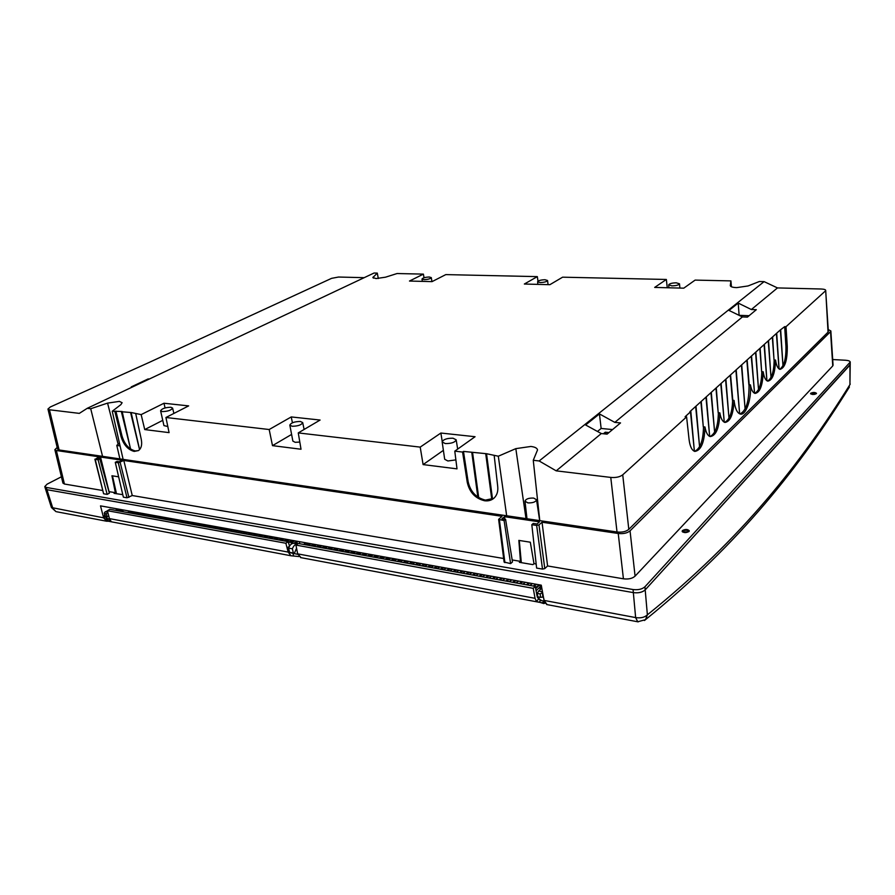 <?xml version="1.0" encoding="UTF-8"?>
<svg xmlns="http://www.w3.org/2000/svg" width="895" height="895" viewBox="0 0 895 895"><rect width="100%" height="100%" fill="white"/><g stroke="black" fill="none" stroke-linecap="round" stroke-linejoin="round"><path stroke-width="1.34" d="M108.586 521.214L106.583 521.214L103.619 517.836L100.497 505.865L541.274 585.173L544.048 600.411L547.102 604.617M544.585 602.301L543.455 597.189M539.584 599.605L538.443 596.931M304.143 544.54L304.669 542.605M44.795 486.634L45.488 488.905L46.898 489.699L633.358 592.613L46.898 489.699L45.444 488.793M832.697 359.533L845.562 360.249C848.482 360.472 850.037 361.077 850.228 362.061L849.948 384.615L849.97 365.059L645.194 589.872C642.42 592.3 638.471 593.217 633.358 592.613C638.504 593.262 642.453 592.345 645.194 589.872L850.25 364.433M104.659 514.614C103.798 517.209 104.312 518.943 106.203 519.794L106.583 519.85M105.039 515.912L107.21 519.961M107.635 518.697L106.002 516.393M296.804 541.184L297.431 544.059M299.78 543.746L299.377 541.654M297.263 552.103L297.655 553.826L301.1 557.686M57.571 449.044L59.092 449.961L49.449 409.776L47.95 409.049L50.31 406.979L149.935 362.083L331.586 278.345L338.545 277.036L364.209 277.674M328.163 294.679L315.935 300.44M132.426 386.998L131.263 386.886L148.145 378.932L149.308 379.044M49.449 409.776L79.319 413.378L87.218 408.321L374.065 273.02L377.287 273.098L372.857 277.595L376.135 278.569L385.532 277.181L397.067 273.534L423.391 274.116L409.474 281.041L432.039 281.623L445.788 274.608L537.324 276.622L524.347 284.028L549.866 284.688L562.608 277.181L666.35 279.464L654.681 287.418L683.769 288.168L695.113 280.101L730.913 280.896L730.298 285.684C730.6 286.814 732.736 287.463 736.708 287.619L748.063 285.952L759.329 281.522L764.095 281.623L539.159 460.97L533.263 460.287L537.537 449.928C537.179 448.126 534.964 446.963 530.892 446.46L515.822 448.641L498.314 456.215L486.611 453.731L463.476 451.416L468.119 481.588L467.246 482.26C469.506 492.317 475.279 498.481 484.564 500.752C488.424 501.245 491.646 500.305 494.219 497.944C497.083 495.069 498.246 491.187 497.698 486.287L494.208 455.734M378.305 278.513L377.287 273.098M828.233 329.561L830.884 330.971L830.549 331.631L630.046 530.836C627.283 533.14 623.345 534.013 618.232 533.476L542.034 522.221L547.595 565.953L544.786 568.582L542.504 569.097L536.62 568.079L531.82 524.705L536.653 525.421L538.969 524.917L542.034 522.221M123.812 460.466L118.263 462.782L127.023 497.788L132.247 495.528L123.812 460.466L502.017 516.314L498.616 519.38L504.098 520.554L505.585 519.301L501.972 518.764L504.478 516.683L539.472 521.852L537.022 523.989L533.286 523.43L531.82 524.705M118.263 462.782L115.276 462.335L117.01 461.428L119.315 461.775L122.223 460.231L100.52 457.032L97.589 458.531L99.837 458.866L98.103 459.773L95.194 459.336L98.976 456.797L56.363 450.509L54.852 449.693L57.168 447.466M59.092 449.961L102.556 456.349L90.719 408.735L107.568 403.119L119.371 401.385L122.112 402.705L120.903 404.607L112.255 411.241L122.156 411.487L130.401 448.384L121.384 411.7M724.659 422.362C729.559 419.923 732.222 412.561 732.625 400.266L734.057 400.423C735.008 408.4 737.055 412.942 740.199 414.027C745.859 415.929 751.643 399.315 750.435 384.872C751.386 389.94 752.919 392.793 755.044 393.42C760.023 392.581 762.741 385.365 763.189 371.761C764.05 377.332 765.583 380.464 767.787 381.136C772.508 380.308 775.092 373.271 775.54 360.047C776.368 365.585 777.856 368.684 779.992 369.355C784.949 368.013 787.376 360.372 787.276 346.454L786.011 326.697L784.669 326.641L779.881 330.322L689.911 411.644L690.47 411.868L685.089 416.746L686.599 416.88L622.73 474.82C619.911 476.979 615.928 477.84 610.77 477.415L556.198 470.848L601.306 433.549L607.09 434.131L620.537 422.91L614.82 422.384L742.391 316.931L729.011 310.442L738.207 303.092L751.352 309.525L777.475 287.921L821.039 288.995C824.105 289.152 825.66 289.622 825.705 290.394L828.043 332.146L628.805 529.348C626.053 531.641 622.126 532.525 617.024 531.988L102.556 456.349M828.043 332.146L828.345 331.273M850.228 362.061L644.926 586.796L647.376 614.831C742.47 538.253 801.707 461.988 849.948 384.615L850.228 384.011M61.408 476.789L47.088 484.161L44.784 486.589L46.216 487.428L633.056 589.537C638.18 590.129 642.14 589.223 644.926 586.796M62.918 483.031L64.429 484.027L102.522 490.482M94.881 459.191L103.607 493.772L95.194 459.336M99.837 458.866L109.369 493.179L107.165 494.387L103.607 493.772M108.944 491.646L115.354 492.664L114.09 493.358L122.783 494.655M127.023 497.788L123.365 497.161L115.276 462.335M132.247 495.528L503.65 558.502M505.585 519.301L512.488 561.937L510.609 563.615L504.109 562.038M536.172 564.018L533.991 563.649L532.928 564.622L519.391 562.317L520.465 561.355L512.164 559.946M830.549 331.631L832.764 365.921L635.081 576.134C632.362 578.55 628.48 579.434 623.423 578.808L547.595 565.953M832.764 365.921L833.055 364.992M810.702 393.263L810.557 393.599C811.989 394.717 813.913 394.74 816.329 393.666L816.475 393.319C815.021 392.211 813.096 392.189 810.702 393.263M682.438 530.567L682.147 531.261C683.746 532.961 686.029 533.04 688.993 531.496L689.273 530.791C687.64 529.124 685.357 529.046 682.438 530.567M812.324 394.438L814.786 394.326M682.728 532.055L688.837 531.652M107.165 494.387L98.103 459.773M109.045 491.59L100.52 457.032M115.354 492.664L111.942 475.76L118.643 476.822M112.457 475.838L116.495 493.772M510.609 563.615L504.098 520.554M504.478 516.683L504.825 519.189M520.465 561.355L518.854 540.39L530.31 542.213L533.991 563.649M519.268 540.457L521.326 562.653M148.279 379.525L148.145 378.932M463.476 451.416L462.581 452.053L454.783 451.147L475.066 436.715L440.877 433.035L420.202 447.12L298.259 432.911L320.097 420.046L291.255 416.936L269.182 429.522L165.933 417.495L188.655 405.894L163.986 403.242L141.153 414.609L131.42 412.561L121.921 411.767M87.218 408.321L90.719 408.735M292.419 422.776L291.255 416.936M291.602 434.433L272.494 445.643L301.022 449.234L298.259 432.911M289.835 425.114C291.076 422.753 294.589 421.534 300.396 421.467L302.7 422.597C301.492 424.968 297.968 426.188 292.117 426.266L289.835 425.114L292.866 441.101L295.193 442.32L299.803 442.052M123.118 459.37L112.255 411.241M138.412 450.61L135.19 450.923C128.902 449.245 124.506 444.267 122 435.954L121.015 436.458L114.884 411.543M121.015 436.458C123.521 444.759 127.918 449.749 134.194 451.416L138.434 450.588C141.376 448.429 142.305 444.614 141.22 439.132L135.805 413.982M165.933 417.495L169.077 432.632L144.733 429.566L141.153 414.609M272.494 445.643L269.182 429.522M443.383 450.353L423.1 464.594L420.202 447.12M423.1 464.594L457.009 468.857L454.783 451.147M462.581 452.053L467.246 482.26M506.659 515.755L498.314 456.215M120.098 445.978L116.775 445.352L119.494 443.293M122 435.954L115.891 411.062M131.196 412.841L139.609 449.581M139.553 449.648L130.648 412.774M165.072 407.941L163.986 403.242M144.733 429.566L162.745 420.348M160.585 410.76C161.928 408.579 165.351 407.415 170.867 407.259L172.59 408.086C171.269 410.268 167.835 411.431 162.286 411.588L160.585 410.76L163.942 425.606L167.801 426.512M442.219 441.459L440.877 433.035M442.164 441.962C443.282 439.423 446.896 438.17 453.004 438.203L456.17 439.803C455.085 442.354 451.46 443.607 445.296 443.573L442.164 441.962L444.681 459.258L447.88 460.981L455.879 459.896M472.56 452.467L478.601 496.848L477.807 496.736L471.766 452.378M486.578 454.101L492.485 498.783L491.679 498.66L485.761 454M493.783 498.336L485.426 500.104C476.14 497.833 470.367 491.657 468.119 481.588M477.807 496.736L478.556 496.49M491.679 498.66L492.429 498.414M539.774 520.633L533.263 460.287M539.159 460.97L556.198 470.848M786.011 326.697L825.347 291.009M751.352 309.525L756.32 309.692L747.414 317.121L742.391 316.931M777.475 287.921L764.095 281.623M734.057 400.423C733.385 414.374 730.331 421.713 724.916 422.44C722.5 421.657 720.811 418.468 719.837 412.863C719.367 427.776 716.157 435.686 710.205 436.603C707.721 435.787 705.976 432.576 704.958 426.971C704.477 442.365 701.087 450.521 694.788 451.427C691.801 450.342 689.877 446.258 689.038 439.199L686.599 416.88M767.474 381.046C771.68 378.719 773.906 371.693 774.175 359.958L775.54 360.047M784.669 326.641L785.933 346.387C786.168 358.75 784.087 366.379 779.668 369.255M785.933 346.387L787.276 346.454M754.742 393.33C759.173 391.014 761.522 383.787 761.802 371.671L763.189 371.761M746.889 360.819L748.869 384.839L750.435 384.872M748.846 384.593L749.025 384.716C749.193 401.061 746.184 410.816 739.997 413.971M709.97 436.525C715.318 433.974 718.126 426.042 718.372 412.74L719.837 412.863M694.565 451.36C700.248 448.764 703.224 440.586 703.481 426.837L704.958 426.971M732.434 400.132L730.309 375.822M690.85 411.532L694.375 451.102L690.47 411.868M696.075 406.8L699.521 446.113L695.706 407.135M701.3 402.079L703.291 426.904L700.942 402.403M706.368 397.492L709.657 436.29L706.01 397.816M711.357 392.972L714.568 431.524L711.01 393.297M716.336 388.464L718.204 412.808L716 388.777M721.18 384.089L724.245 422.149L720.844 384.391M725.946 379.771L728.944 417.596L725.61 380.073M730.633 375.531L732.781 400.087M736.261 370.44L739.628 413.803L735.936 370.731M741.776 365.44L745.054 408.478L741.463 365.731M772.653 337.505L774.03 360.014L772.363 337.773M779.008 368.885L776.446 334.07M779.097 368.953L776.737 333.813M780.697 330.221L782.946 365.227L780.429 330.479M747.202 360.54L749.182 384.548M751.587 356.568L754.519 392.793L751.285 356.848M755.906 352.664L758.479 388.945L755.604 352.932M760.168 348.804L761.645 371.716L759.866 349.072M766.87 380.722L764.129 345.213M766.925 380.755L764.431 344.955M768.57 341.208L770.964 376.84L768.279 341.465M612.56 429.566L601.138 428.459L599.449 413.915L614.82 422.384M599.449 413.915L585.61 424.968L601.306 433.549M739.125 315.342L738.207 303.092M739.136 315.331L749.104 315.711M608.958 432.565L605.266 432.207L606.06 433.012L604.975 433.918M606.183 434.041L606.06 433.012M601.138 428.459L597.48 431.457M731.428 286.769L730.913 280.896M537.996 281.187L537.324 276.622M424.04 277.752L423.391 274.116M667.267 287.742L666.35 279.464M544.999 279.732L547.55 280.504C546.8 281.712 544.328 282.395 540.132 282.551L537.604 281.78C538.365 280.571 540.837 279.889 544.999 279.732M429.264 277.002L431.3 277.618C430.495 278.781 428.067 279.453 424.029 279.643L422.015 279.027C422.832 277.875 425.248 277.193 429.264 277.002M676.262 282.82L679.495 283.804C678.79 285.046 676.262 285.729 671.899 285.852L668.699 284.867C669.415 283.625 671.932 282.943 676.262 282.82M533.633 498.067L536.53 499.723C535.758 501.983 532.872 503.035 527.871 502.889L524.985 501.189C525.824 498.962 528.71 497.911 533.633 498.067M810.702 393.901L816.352 393.643M682.27 531.619L682.482 531.306C684.932 529.874 687.17 529.829 689.217 531.16M293.157 540.535L288.514 542.706M287.854 539.573L284.744 541.016M282.574 538.622L279.464 540.065M277.327 537.682L274.206 539.114M272.114 536.743L269.126 538.108M266.934 535.814L263.947 537.168M261.787 534.886L258.789 536.228M256.675 533.968L253.665 535.299M251.584 533.051L248.575 534.382M246.528 532.145L243.518 533.465M241.505 531.238L238.484 532.559M236.515 530.332L233.494 531.652M231.548 529.448L228.527 530.746M226.614 528.553L223.582 529.862M221.714 527.67L218.671 528.967M216.836 526.797L213.793 528.084M211.992 525.924L208.859 527.244L206.253 526.808M207.17 525.063L203.982 526.394M202.382 524.202L199.182 525.522M197.616 523.34L194.416 524.66M192.884 522.49L189.684 523.799M188.185 521.64L184.974 522.948M183.509 520.8L180.298 522.098M178.855 519.961L175.644 521.259M174.234 519.134L171.012 520.42M169.636 518.306L166.414 519.592M165.06 517.478L161.838 518.764M160.518 516.661L157.296 517.936M155.998 515.856L152.776 517.12M151.512 515.039L148.279 516.303M147.048 514.233L143.804 515.498M142.607 513.439L139.363 514.692M138.188 512.645L135.089 513.831L137.371 514.323M133.802 511.85L130.704 513.036M536.664 584.346L533.946 586.158M529.728 583.104L526.998 584.905M522.848 581.862L520.107 583.652M516.012 580.631L513.26 582.41M509.233 579.412L506.458 581.179M502.487 578.204L499.701 579.96M495.796 576.995L493.123 578.662M496.456 579.367L493 578.741M489.151 575.798L486.466 577.454M482.55 574.612L479.865 576.268M476.006 573.438L473.298 575.071M469.495 572.263L466.776 573.896M463.028 571.099L460.298 572.722M456.607 569.947L453.877 571.558M450.241 568.795L447.489 570.406M443.909 567.654L441.145 569.254M437.61 566.524L434.847 568.112M431.368 565.405L428.593 566.982M425.17 564.286L422.373 565.853M419.005 563.179L416.209 564.734M412.875 562.071L410.078 563.626M406.8 560.986L403.981 562.519M400.759 559.89L397.939 561.422M394.762 558.816L391.92 560.337M388.799 557.742L385.846 559.319L382.68 558.76M382.881 556.679L379.894 558.256M376.996 555.616L373.998 557.193M371.145 554.564L368.147 556.131M365.339 553.524L362.33 555.079M359.577 552.483L356.557 554.027M353.838 551.454L350.818 552.987M348.144 550.425L345.112 551.958M296.547 542.415L294.477 543.388M296.446 541.911L293.549 543.276L290.864 542.773L292.318 543.533M309.29 543.433L306.213 544.91M314.738 544.417L311.661 545.894M320.22 545.402L317.143 546.89M325.735 546.397L322.67 547.897M331.284 547.393L328.23 548.892M336.867 548.4L333.824 549.91M342.494 549.407L339.451 550.928M305.385 544.764L304.938 542.65M297.397 543.88L294.421 543.377C291.96 542.996 290.014 544.563 288.582 548.098L292.385 548.803C293.571 545.749 295.238 544.126 297.408 543.925M292.385 548.803L293.437 553.378L294.477 553.065L296.491 548.344M323.542 548.053L326.53 548.59M344.474 549.765L341.566 551.219M344.273 551.801L347.316 550.28M295.943 545.089L533.23 588.351L535.065 598.319L297.666 553.86L295.943 545.089L298.27 543.478L535.288 586.404L537.101 596.249L538.566 598.363M329.282 549.094L332.291 549.631M350.158 550.783L347.249 552.249M349.979 552.841L353.01 551.298M335.054 550.134L338.086 550.682M355.863 551.812L352.977 553.289M355.583 553.848L358.738 552.338M340.872 551.186L343.915 551.734M361.625 552.853L358.738 554.329M361.535 554.934L364.511 553.367M346.723 552.249L349.788 552.808M367.409 553.893L364.399 555.448M367.453 555.907L370.317 554.419M352.619 553.311L355.673 553.781M373.237 554.945L370.239 556.511M373.304 556.97L376.168 555.471M358.548 554.385L361.647 554.956M379.1 555.996L376.113 557.574M379.2 558.032L382.053 556.533M364.522 555.471L367.632 556.041M385.007 557.059L382.02 558.637M385.13 559.106L387.982 557.596M370.53 556.556L373.674 557.126M390.958 558.133L387.971 559.722M391.104 560.192L393.945 558.67M376.582 557.652L379.737 558.234M396.933 559.207L393.968 560.807M397.111 561.277L399.942 559.744M402.963 560.292L399.998 561.903M403.164 562.373L405.994 560.829M388.81 559.867L392.01 560.449M409.026 561.378L406.073 563M409.261 563.481L412.069 561.926M394.986 560.986L398.208 561.579M415.123 562.474L412.192 564.107M415.392 564.588L418.2 563.033M401.206 562.116L404.45 562.709M421.276 563.581L418.345 565.215M421.567 565.707L424.364 564.141M407.471 563.246L410.738 563.839M427.463 564.7L424.543 566.345M427.788 566.837L430.573 565.26M413.781 564.398L417.059 564.991M433.683 565.819L430.775 567.475M434.041 567.967L436.816 566.378M420.124 565.539L423.436 566.143M439.96 566.949L437.062 568.605M440.351 569.108L443.114 567.519M426.523 566.703L429.846 567.307M446.269 568.079L443.383 569.757M446.694 570.26L449.447 568.661M432.956 567.866L436.312 568.47M452.624 569.231L449.749 570.909M453.083 571.413L455.823 569.802M439.445 569.041L442.812 569.656M459.034 570.383L456.159 572.073M459.515 572.576L462.245 570.954M445.978 570.227L449.368 570.842M465.478 571.536L462.614 573.236L459.169 572.621M465.993 573.751L468.711 572.118M452.546 571.413L455.969 572.039M471.967 572.711L469.248 574.344M472.392 575.015L475.223 573.292M478.501 573.885L475.793 575.53M478.959 576.201L481.79 574.478M465.847 573.829L469.304 574.456M485.079 575.071L482.383 576.716M485.571 577.398L488.39 575.664M472.56 575.037L476.05 575.675M491.702 576.257L489.017 577.924M492.239 578.606L495.036 576.861M479.328 576.268L482.841 576.906M498.37 577.454L495.707 579.132M498.94 579.815L501.726 578.058M486.142 577.499L489.677 578.136M505.093 578.673L502.431 580.352M505.697 581.045L508.472 579.278M511.862 579.882L509.21 581.582M512.499 582.276L515.263 580.497M499.925 579.994L503.505 580.642M518.675 581.112L516.046 582.813M519.357 583.518L522.098 581.728M506.883 581.258L510.497 581.907M525.533 582.343L522.915 584.055M526.249 584.771L528.99 582.969M513.898 582.533L517.534 583.182M532.447 583.596L529.84 585.308M533.207 586.024L535.926 584.211M520.968 583.808L524.627 584.469M539.405 584.849L535.478 587.467M528.084 585.095L531.775 585.766M535.702 588.697L538.969 585.599L541.43 586.046M541.822 588.239L538.622 591.024L537.269 593.407L540.132 593.933L542.594 592.434M543.41 596.976L540.614 597.334L540.132 593.933M109.626 521.472L291.02 555.773L298.964 556.556M540.759 599.851L539.394 602.201L543.735 603.566M539.394 602.201L536.508 601.653L535.065 598.319M533.23 588.351L535.288 586.404M536.508 601.653L538.656 598.677M540.177 589.055L539.898 587.131L536.094 590.767M537.973 596.842L537.369 597.222M541.688 587.456L539.898 587.131M537.269 593.407L537.783 596.797L540.614 597.334M542.169 602.727L544.048 601.776M109.749 519.525L107.557 519.1L107.445 520.588L108.989 521.349L107.657 520.666L109.335 520.991L109.94 519.905M107.557 519.1L109.57 519.066M109.168 509.725L104.603 512.432L104.267 513.294L106.348 513.887L107.792 512.264M113.766 509.971L110.891 509.535M121.228 511.403L122.772 510.53L117.513 509.579L116.406 510.206M117.1 510.575L116.193 509.479M119.225 511.045L119.908 511.168M112.58 509.837L114.918 510.262M123.13 511.671L122.772 510.53M130.704 511.302L127.605 512.477M129.641 512.924L132.896 511.694M135.078 512.085L131.979 513.271M134.037 513.719L137.282 512.477M285.874 543.254L107.4 510.709L109.839 509.344L288.212 541.654L285.874 543.254L288.168 552.081L291.02 555.773M289.499 546.14L288.212 541.654M107.4 510.709L109.436 518.608L111.092 521.315L109.335 520.991M108.821 516.214L107.12 516.605L106.348 513.887M105.319 515.956L104.625 513.573M107.12 516.605L105.409 516.281M293.437 555.515L292.989 553.323M289.365 546.364L287.194 547.863M288.38 542.202L292.307 540.379M270.972 538.443L268.187 538.018M289.644 539.898L286.523 541.341M283.872 540.86L286.993 539.417M265.614 537.47L262.85 537.056M284.341 538.947L281.22 540.39M260.188 536.575L263.488 535.188M278.591 539.909L281.712 538.477M260.288 536.508L257.536 536.094M279.083 537.996L275.951 539.428M273.333 538.958L276.465 537.526M254.997 535.546L252.267 535.143M273.848 537.056L270.861 538.421M268.12 538.007L271.252 536.586M249.739 534.595L247.02 534.192M268.657 536.116L265.625 537.492M263.074 537.011L266.072 535.657M244.514 533.644L241.818 533.241M257.917 536.071L260.915 534.729M239.323 532.704L236.638 532.312M258.353 534.27L255.209 535.669M252.793 535.143L255.802 533.812M234.166 531.775L231.492 531.373M253.251 533.353L250.097 534.751M247.702 534.225L250.712 532.894M229.042 530.847L226.379 530.455M248.172 532.435L245.017 533.823M242.634 533.308L245.655 531.988M223.94 529.918L221.3 529.527M243.138 531.529L239.972 532.917M237.6 532.391L240.632 531.082M218.883 529.001L216.254 528.621M238.126 530.623L234.96 531.999M232.61 531.496L235.631 530.176M213.849 528.095L211.231 527.703M233.147 529.728L229.97 531.104M227.632 530.59L230.664 529.281M228.191 528.844L225.014 530.198M222.698 529.695L225.73 528.397M203.87 526.282L201.297 525.902M223.269 527.961L220.092 529.314M217.787 528.811L220.83 527.513M198.936 525.399L196.363 525.018M218.38 527.077L215.192 528.419M212.909 527.927L215.952 526.64M194.025 524.504L191.474 524.123M213.513 526.204L210.325 527.547M208.054 527.043L211.097 525.768M189.136 523.62L186.607 523.251M208.68 525.331L205.492 526.663M203.232 526.17L206.286 524.895M184.292 522.747L181.73 522.367L184.941 521.058M203.881 524.47L200.681 525.79M198.433 525.298L201.487 524.034M179.47 521.863L176.964 521.494M199.104 523.609L195.904 524.929M193.667 524.436L196.732 523.183M174.67 521.002L172.187 520.633M194.36 522.747L191.15 524.067M188.934 523.586L192 522.322M169.905 520.14L167.432 519.771M189.639 521.908L186.428 523.217M184.225 522.725L187.29 521.483M165.172 519.279L162.711 518.921M179.481 521.908L182.614 520.644M160.462 518.429L158.012 518.071M180.275 520.219L177.21 521.461M174.738 521.091L177.96 519.805M155.786 517.578L153.347 517.22M175.644 519.38L172.567 520.621M170.106 520.264L173.339 518.966M151.132 516.739L148.715 516.381M171.034 518.552L167.947 519.782M165.508 519.424L168.741 518.138M146.511 515.9L144.106 515.542M166.448 517.724L163.36 518.955M160.932 518.597L164.165 517.321M141.913 515.072L139.519 514.714M161.883 516.907L158.807 518.127M156.39 517.769L159.623 516.505M157.352 516.091L154.264 517.31M151.87 516.952L155.103 515.688M132.796 513.417L130.435 513.07M152.855 515.285L149.756 516.493M147.373 516.135L150.606 514.882M128.287 512.6L125.926 512.253M148.369 514.48L145.281 515.677M142.898 515.33L146.142 514.077M123.79 511.783L121.451 511.448M143.916 513.674L140.817 514.871M116.999 510.642L119.359 511.067M138.457 514.524L141.701 513.271M139.486 512.88L136.387 514.066M297.062 542.348L295.339 543.533M288.582 548.098L289.622 552.607L293.437 553.378M296.603 542.661L296.279 541.095M294.97 540.86L290.864 542.773M305.385 544.742L308.439 543.276M305.732 542.795L305.061 543.108M310.8 545.737L313.888 544.261M311.158 543.768L308.07 545.245M316.293 546.733L319.37 545.245M316.617 544.753L313.541 546.241M321.82 547.74L324.885 546.241M322.122 545.737L319.045 547.237M327.38 548.747L330.434 547.237M327.659 546.744L324.728 548.176M332.974 549.754L336.028 548.243M333.231 547.74L330.3 549.183M338.601 550.772L341.655 549.261M338.836 548.747L335.916 550.201M633.056 589.537L635.64 617.584L637.732 621.779L645.496 619.676L647.376 614.831C644.635 617.416 640.731 618.333 635.64 617.584L544.048 600.411M103.619 517.836L51.429 507.521L55.96 511.627L52.85 508.315L46.216 487.428M546.577 604.517L638.202 621.868M56.598 511.75L106.572 521.214M645.496 619.676L644.422 620.515M849.97 365.059L849.937 362.688M64.429 484.027L56.363 450.509M128.902 497.407L120.165 462.402M504.903 562.642L499.41 519.85M536.653 525.421L542.504 569.097M544.786 568.582L538.969 524.917M618.232 533.476L623.423 578.808M635.081 576.134L630.046 530.836M118.062 443.931L107.568 403.119M526.014 518.608L515.822 448.641M610.77 477.415L617.024 531.988M628.805 529.348L622.73 474.82M603.398 433.762L605.266 432.207M373.215 276.879L373.45 278.144M542.336 592.882L542.929 597.2M538.488 597.949L537.716 597.804M542.459 591.729L538.622 591.024M540.513 599.885L539.394 599.56M543.668 601.015L540.088 600.344M109.436 518.608L288.168 552.081M107.758 512.097L105.308 511.649M289.544 552.304L293.347 553.054M45.488 488.916L51.429 507.521M107.042 519.928L106.203 519.794M109.559 519.01L107.378 518.664M291.871 553.088L297.789 554.341M849.433 386.964C800.958 464.908 741.34 541.911 645.485 619.676M62.941 483.132L54.919 449.883M504.12 562.116L498.627 519.413M833.066 365.227L830.862 331.15M116.775 445.352L119.908 458.9M48.006 409.228L57.593 449.133M172.59 408.086L173.887 413.434M456.17 439.803L457.669 449.1M825.682 290.562L828.356 331.486M547.55 280.504L548.076 284.644M537.604 281.78L537.895 284.375M431.3 277.618L431.938 281.623M422.015 279.027L422.35 281.377M679.495 283.804L679.887 288.067M668.699 284.867L668.923 287.787M536.53 499.723L539.663 520.61M524.985 501.189L526.987 518.753M302.7 422.597L304.11 429.466M300.507 557.563L545.167 603.387M105.107 516.146L104.267 513.294"/></g></svg>
